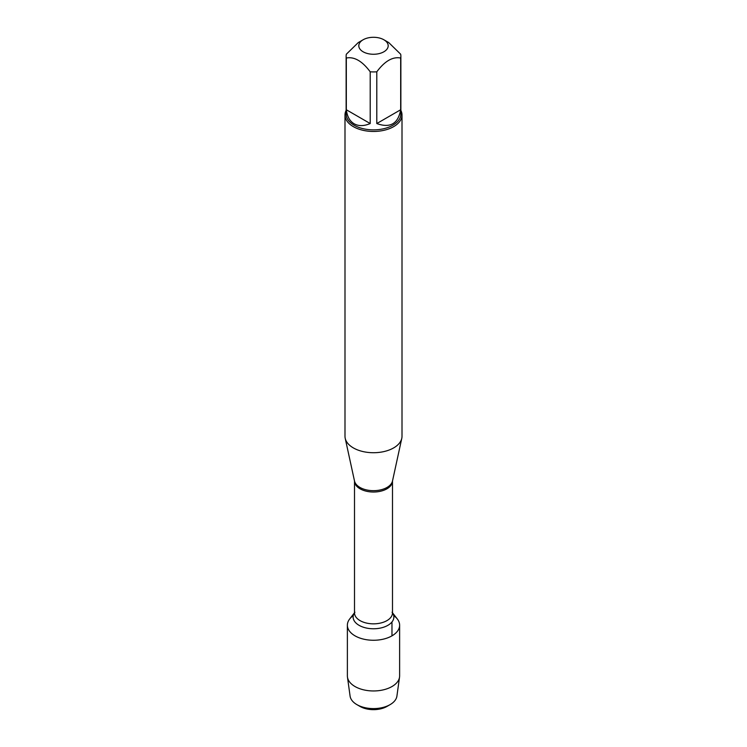 <?xml version="1.0" encoding="UTF-8"?>
<svg xmlns="http://www.w3.org/2000/svg" width="747" height="747" viewBox="0 0 747 747"><rect width="100%" height="100%" fill="white"/><g stroke="black" fill="none" stroke-linecap="round" stroke-linejoin="round"><path stroke-width="1.12" d="M344.993 114.991L344.993 436.257A28.507 16.462 0 0 0 345.207 438.312A28.507 16.462 0 0 0 353.34 447.901A28.507 16.462 0 0 0 382.744 451.832A28.507 16.462 0 0 0 401.793 438.312A28.507 16.462 0 0 0 402.007 436.257L402.007 114.991A28.507 16.462 180 0 1 384.416 130.202A28.507 16.462 180 0 1 353.34 126.635A28.507 16.462 180 0 1 344.993 114.991A28.507 16.462 180 0 1 346.132 110.388M397.348 619.02A26.126 15.08 180 0 1 373.5 640.263A26.126 15.08 180 0 1 349.652 619.02L354.508 612.755A20.356 11.747 180 0 0 373.5 628.769A20.356 11.747 180 0 0 392.492 612.792L397.348 619.02M400.868 110.388A28.507 16.462 180 0 1 402.007 114.991M363.107 51.776A14.697 8.488 0 0 0 383.893 51.776A14.697 8.488 0 0 0 383.893 39.778A14.697 8.488 0 0 0 375.265 37.35A14.697 8.488 0 0 0 363.107 39.778A14.697 8.488 0 0 0 363.107 51.776M376.796 123.544C390.195 128.372 398.151 123.778 400.672 109.753L376.796 123.544L376.796 71.805C384.752 61.095 392.717 56.492 400.672 58.023A27.368 15.799 0 0 0 400.868 56.118A27.368 15.799 0 0 0 400.672 54.223L388.729 42.57L383.893 39.778M400.672 109.753L400.672 58.023M363.107 39.778L358.271 42.57L346.328 54.223A27.368 15.799 0 0 0 346.132 56.118A27.368 15.799 0 0 0 346.328 58.023C354.283 56.501 362.248 61.095 370.204 71.805A27.368 15.799 0 0 0 376.796 71.805M346.328 109.753C347.15 116.467 349.755 121.145 354.143 123.787C358.635 126.271 363.985 126.187 370.204 123.544L346.328 109.753L346.328 58.023M370.204 123.544L370.204 71.805M400.868 56.118L400.868 114.058A27.368 15.799 180 0 1 383.977 128.661A27.368 15.799 180 0 1 354.143 125.235A27.368 15.799 180 0 1 346.132 114.058L346.132 56.118M393.706 615.621A26.126 15.08 180 0 1 399.626 625.183A26.126 15.08 180 0 1 383.5 639.115A26.126 15.08 180 0 1 355.03 635.846A26.126 15.08 180 0 1 347.374 625.183A26.126 15.08 180 0 1 353.294 615.621M399.626 625.183L399.626 675.876A26.126 15.08 180 0 1 399.542 677.081A26.126 15.08 180 0 1 382.529 690.032A26.126 15.08 180 0 1 355.03 686.54A26.126 15.08 180 0 1 347.458 677.081A26.126 15.08 180 0 1 347.374 675.876L347.374 625.183M347.458 677.081L350.091 696.12A23.484 13.558 0 0 0 356.898 704.626A23.484 13.558 0 0 0 390.102 704.626A23.484 13.558 0 0 0 396.909 696.12L399.542 677.081M356.898 704.626L360.017 706.429L356.898 704.626M390.102 704.626L386.983 706.429A19.067 11.009 180 0 1 360.017 706.429M391.97 635.846L391.97 621.943M392.502 480.993L392.492 481.049A18.992 10.962 180 0 1 373.5 492.021A18.992 10.962 180 0 1 354.508 481.049L354.498 480.993A19.151 11.056 0 0 0 359.961 487.436A19.151 11.056 0 0 0 379.709 490.069A19.151 11.056 0 0 0 392.502 480.993L401.793 438.312M354.508 481.049L354.508 612.876A18.992 10.962 0 0 0 373.5 623.838A18.992 10.962 0 0 0 392.492 612.876L392.082 612.213M354.498 480.993L345.207 438.312M392.492 481.049L392.492 612.876M354.508 612.876L354.918 612.213"/></g></svg>
